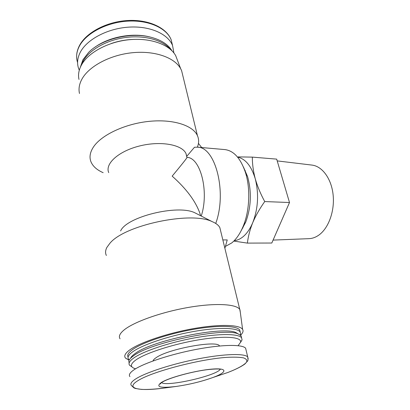 <?xml version="1.0" encoding="UTF-8"?>
<svg xmlns="http://www.w3.org/2000/svg" width="410" height="410" viewBox="0 0 410 410"><rect width="100%" height="100%" fill="white"/><g stroke="black" fill="none" stroke-linecap="round" stroke-linejoin="round"><path stroke-width="0.61" d="M233.802 241.09L247.414 243.109C248.137 236.555 249.91 229.733 252.744 222.64C258.156 208.48 258.997 193.868 255.266 178.806C251.386 166.045 245.487 158.808 237.574 157.107M234.228 240.665C237.123 240.383 239.947 239.168 242.694 237.026C246.692 233.843 250.044 229.046 252.744 222.64C255.773 215.547 259.766 208.526 264.727 201.566C260.622 194.027 257.465 186.437 255.266 178.806C253.267 171.19 252.293 163.959 252.34 157.117L238.118 156.902M106.354 255.461C105.17 253.047 105.349 250.356 106.892 247.394L109.803 243.402C124.322 225.085 191.009 211.042 212.047 221.569C215.952 223.194 218.55 225.198 219.832 227.586L220.749 231.342M120.612 230.958C126.495 216.803 177.653 204.236 194.776 212.744L197.533 214.153M201.238 216.044C209.31 191.624 200.464 157.599 187.062 157.368L186.95 157.665C185.971 159.305 181.041 165.466 172.169 176.141C186.268 188.677 195.498 201.033 199.854 213.195L200.623 215.732M108.737 172.625C104.704 163.754 118.726 151.034 139.866 145.904C160.956 140.661 182.281 144.699 186.017 153.642L186.76 156.348L194.478 147.251L197.405 147.175C215.291 146.642 227.299 192.162 215.727 223.445M103.146 172.677C96.944 169.976 92.885 166.347 90.964 161.796C89.139 157.168 90.01 152.172 93.582 146.8C101.659 134.777 125.363 123.692 149.286 121.345C173.23 118.951 192.977 125.445 197.435 135.648C199.05 139.313 199.014 143.157 197.338 147.169M161.771 382.212C170.247 377.195 196.421 370.348 211.985 369.113C227.745 367.775 227.442 372.075 213.518 377.282C202.115 381.433 189.681 384.488 176.208 386.445C159.869 388.352 155.052 386.943 161.771 382.212M129.924 376.636C128.458 374.873 129.96 372.505 134.424 369.518C144.417 362.876 171.134 354.102 196.877 349.274C222.656 344.42 242.535 344.297 245.616 348.218L246.097 350.217M153.027 360.959C153.227 359.985 154.303 358.858 156.266 357.576C168.577 348.782 217.279 339.972 219.468 345.891L219.545 345.994M135.561 368.805L134.208 368.349C129.919 366.581 130.57 363.711 136.166 359.749C146.242 352.764 174.47 343.739 199.767 339.659C225.121 335.529 241.879 337.03 240.598 342.217L238.102 345.681M131.948 366.858L129.586 365.259C128.14 363.383 129.575 360.928 133.901 357.884C143.567 351.124 169.356 342.488 194.243 337.942C219.165 333.366 238.482 333.607 241.557 337.758L242.064 339.849L240.552 342.411M129.124 363.086L128.791 361.031C129.17 359.508 130.754 357.771 133.547 355.813C150.88 342.242 226.023 326.975 238.476 334.088L241.085 335.8L241.613 337.83M130.616 358.212C131.159 356.823 132.655 355.275 135.1 353.558C151.859 340.382 223.947 325.765 236.134 332.684L238.415 334.053M129.237 359.965L128.586 359.293C127.131 357.341 128.55 354.804 132.845 351.693C142.439 344.789 168.11 336.097 192.915 331.628C217.746 327.134 237.036 327.564 240.147 331.895L240.649 334.17L240.321 335.072M128.099 357.084C126.91 355.127 128.371 352.646 132.491 349.643C142.07 342.688 167.695 333.976 192.469 329.537C217.274 325.068 236.555 325.56 239.681 329.947L240.234 332.008M129.109 360.195L125.547 358.15C123.728 356.059 125.122 353.312 129.729 349.914C139.789 342.55 167.152 333.268 193.433 328.62C219.75 323.941 239.824 324.638 242.602 329.399C243.586 331.049 242.894 332.992 240.526 335.231M120.043 338.798C118.439 336.385 119.858 333.381 124.307 329.784C134.337 321.712 161.837 311.974 188.595 307.392C215.388 302.775 236.257 304.015 239.763 309.391L240.332 312.471M79.484 93.49C78.402 88.75 79.289 83.83 82.154 78.73C89.359 65.948 110.597 54.761 132.835 52.68C155.088 50.553 174.619 57.636 180.641 68.639L181.584 70.566L182.916 76.05M78.981 79.427C77.941 74.743 78.787 69.9 81.518 64.898C88.386 52.372 108.604 41.559 129.821 39.662C151.049 37.72 169.801 44.792 175.7 55.673L177.622 60.716M111.177 43.542C118.705 40.944 126.454 39.555 134.424 39.37M81.359 65.18L83.179 61.1C89.375 49.861 106.631 40.026 125.521 37.505C144.417 34.968 162.391 39.97 170.094 49.056M80.278 67.419L82.943 59.716L88.652 52.367C101.639 38.991 130.513 31.898 150.588 37.151C160.997 39.842 168.11 44.367 171.939 50.737M95.053 47.15C108.896 36.946 132.522 32.533 149.455 36.864L150.649 37.166M79.294 70.223L78.617 68.547C76.798 63.268 77.408 57.748 80.437 51.988C87.248 39.186 107.815 28.392 128.924 27.121C150.05 25.794 167.992 33.948 172.543 45.474L173.912 52.967M224.885 248.322L227.232 239.922L222.84 239.922M225.418 246.415L231.676 242.981C236.36 239.225 240.27 233.469 243.412 225.705C249.639 210.356 250.515 188.554 245.534 172.753C240.706 158.398 233.808 150.675 224.844 149.583L197.405 147.175M240.901 231.209L245.744 222.046C251.181 207.086 251.786 191.931 247.568 176.587L243.468 167.065M252.34 157.117L276.683 159.126L289.501 202.519L264.727 201.566M289.501 202.519L271.799 243.022L247.414 243.109M245.231 170.442L244.934 170.903M242.669 227.499L242.925 227.986M201.684 147.554L198.44 143.387M273.08 240.096L309.099 238.656C312.302 238.502 315.408 237.416 318.426 235.386C328.261 228.816 334.76 211.637 333.161 195.288C331.613 178.919 322.383 166.301 312.046 165.097L277.206 160.899M176.208 386.445L164.846 387.968C139.477 391.524 124.589 388.772 137.945 380.654C151.818 371.685 199.767 359.073 226.971 357.351C234.171 356.982 239.701 357.161 243.566 357.889C246.369 358.904 247.363 360.323 246.553 362.153C244.129 365.115 237.487 368.739 227.832 372.495L213.087 377.446M164.846 387.968C155.487 389.177 147.682 389.654 141.429 389.397L135.443 388.48L133.978 387.927L131.405 385.523C129.955 383.893 131.482 381.638 135.992 378.758C146.093 372.347 172.994 363.665 198.87 358.714C224.777 353.738 244.698 353.312 247.722 356.951L248.178 358.817M77.593 62.566C75.845 57.287 76.455 51.783 79.427 46.053C86.187 33.179 106.646 22.36 127.664 21.146C148.702 19.87 166.598 28.136 171.165 39.775L172.487 45.238M220.293 369.19C217.264 375.529 167.07 387.05 161.504 382.617M194.776 212.744L212.047 221.569M200.592 215.629L199.854 213.195M186.95 157.665L186.017 153.642M213.518 377.282L227.832 372.495C235.565 369.507 241.264 366.668 244.924 363.977L247.66 360.918L248.04 359.908L247.722 356.951L245.616 348.218M240.598 342.217L242.064 339.849M241.557 337.758L241.085 335.8M236.134 332.684L238.476 334.088M240.163 334.955L240.649 334.17M240.147 331.895L239.681 329.947M242.602 329.399L239.963 309.709M239.763 309.391L219.832 227.586M197.435 135.648L181.584 70.566M175.7 55.673L180.641 68.639M149.455 36.864L150.588 37.151M172.543 45.474L171.165 39.775C166.532 27.747 148.722 19.352 127.812 20.5C106.892 21.607 86.489 32.318 79.591 45.331C76.486 51.25 75.819 56.99 77.593 62.561M247.568 176.587L245.534 172.753M245.744 222.046L243.412 225.705M220.575 369.205C220.37 369.389 219.888 368.482 209.31 369.446C193.93 371.019 169.976 377.507 162.493 381.997C160.612 383.196 159.874 383.873 160.274 384.016L161.089 382.914"/></g></svg>
